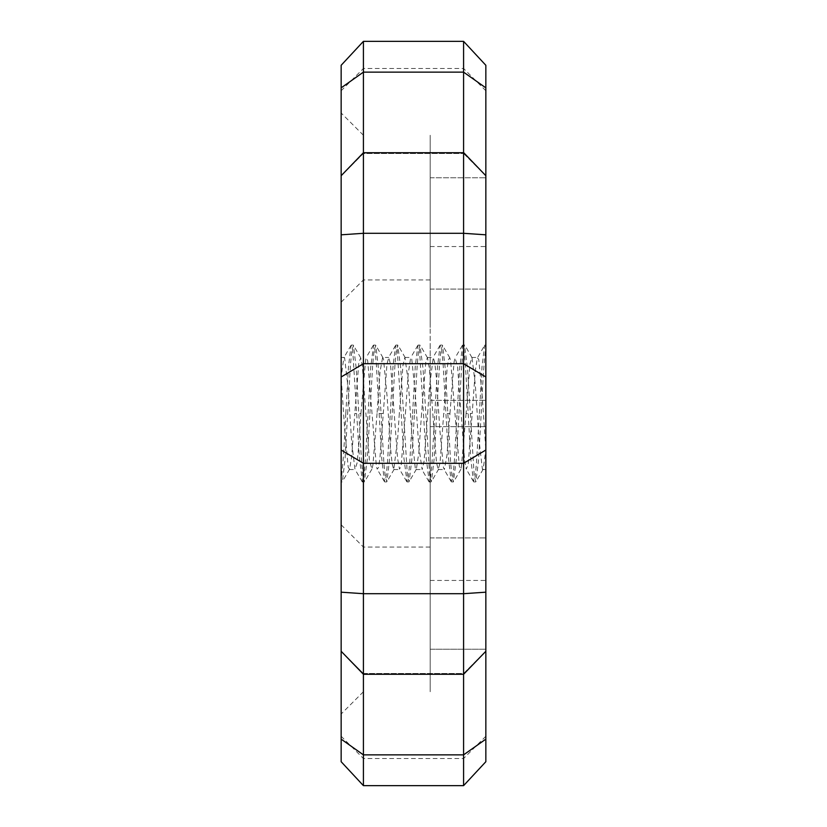<?xml version="1.0" encoding="UTF-8"?>
<svg xmlns="http://www.w3.org/2000/svg" width="827" height="827" viewBox="0 0 827 827"><rect width="100%" height="100%" fill="white"/><g stroke="black" fill="none" stroke-linecap="round" stroke-linejoin="round"><path stroke-width="0.62" stroke-dasharray="4.13 3.1" d="M466.087 413.531L461.208 468.589L460.928 469.24L459.305 466.17L450.622 360.675L449.816 357.853L448.451 359.528L447.087 368.873L440.026 462.851L438.269 469.447L436.491 462.748L429.43 368.749L427.518 357.864L425.905 360.748L421.574 413.448M427.693 413.49L429.347 388.163L433.255 357.398L434.826 363.012L436.408 378.208L439.943 430.981L443.468 467.782L444.378 469.529L447.004 454.974L449.95 413.5L443.83 413.5M405.437 413.5L408.166 374.373L410.637 357.771L411.691 358.463L415.226 392.846L418.751 446.104L422.121 469.622L424.055 461.373L427.683 413.5M421.563 413.5L418.834 452.627L416.363 469.229L415.309 468.537L411.774 434.154L408.249 380.896L404.879 357.378L402.945 365.627L399.317 413.5M360.913 413.469L365.792 358.411L366.072 357.76L367.695 360.83L376.378 466.325L377.184 469.147L378.549 467.472L379.913 458.127L386.974 364.149L388.731 357.553L390.509 364.252L397.57 458.251L399.482 469.136L401.095 466.252L405.426 413.552M383.17 413.5L377.05 413.5L379.996 372.026L382.622 357.471L388.731 357.46M399.307 413.51L397.653 438.837L393.745 469.602L392.174 463.988L390.592 448.792L387.057 396.019L383.532 359.218L382.622 357.471M377.05 413.541L372.936 465.001L371.902 469.116L369.4 460.205L362.34 365.958L360.748 357.895L358.815 362.629L354.793 413.459M345.8 413.583C344.249 446.838 342.698 468.847 341.158 479.598L341.158 377.019L343.856 357.729L344.601 357.709L348.136 388.359L351.671 441.99L354.969 469.312L357.037 463.192L358.732 445.929L360.913 413.5L354.793 413.5L351.754 455.987L349.594 469.178L348.219 467.379L344.683 429.492L341.158 377.081L341.158 357.46L341.158 479.712L342.378 481.614L345.014 459.926L347.64 413.5M481.2 413.417C482.751 380.162 484.302 358.153 485.842 347.402L485.842 449.981L483.144 469.271L482.399 469.291L478.864 438.641L475.329 385.01L472.031 357.688L469.963 363.808L466.087 413.5L472.207 413.5L475.246 371.013L477.406 357.822L478.781 359.621L482.317 397.508L485.842 449.919L485.842 469.54L485.842 347.288L484.622 345.386L477.406 357.822M347.65 413.448L350.431 365.152L351.816 350.203L353.532 345.469L356.23 368.491L361.637 463.037L362.991 477.003L364.345 481.821L367.291 459.43L369.907 413.552M369.907 413.5L372.688 364.996L374.083 350.359L375.82 345.376L378.518 368.914L383.904 463.079L385.258 476.931L386.922 481.738L389.548 459.554L394.944 365.183L396.34 350.338L397.735 344.983L400.733 368.149L407.504 477.014L409.148 481.665L411.784 459.998L414.42 413.5M414.43 413.438L417.211 365.193L418.596 350.203L419.992 345.159L423 368.294L429.771 477.045L431.456 481.521L434.072 459.554L436.687 413.531M436.687 413.5L439.468 365.017L440.863 350.317L442.6 345.428L445.298 368.904L450.684 463.141L452.038 476.931L453.382 481.945L456.328 459.398L458.944 413.541M458.944 413.5L461.724 365.12L463.12 350.379L464.505 344.983L467.524 368.377L474.284 476.962L475.928 481.717L478.564 459.967L481.2 413.5M479.36 413.5L481.986 367.074L484.622 345.386M485.842 347.402L485.842 345.086L485.842 347.402M457.093 413.448L459.709 367.57L462.655 345.179L464.009 349.997L465.363 363.963L470.77 458.509L473.468 481.531L475.184 476.797L476.569 461.848L479.35 413.552M412.58 413.5L415.216 367.002L417.852 345.335L419.496 349.986L426.267 458.851L429.265 482.017L430.66 476.662L432.056 461.817L437.452 367.446L440.078 345.262L441.742 350.069L443.096 363.921L448.482 458.086L451.18 481.624L452.917 476.641L454.312 462.004L457.093 413.5M390.313 413.469L392.928 367.446L395.544 345.479L397.229 349.955L404 458.706L407.008 481.841L408.404 476.797L409.789 461.807L412.57 413.562M368.056 413.459L370.672 367.601L373.618 345.055L374.962 350.069L376.316 363.859L381.702 458.096L384.4 481.572L386.137 476.683L387.532 461.983L390.313 413.5M485.842 87.858L463.585 72.135L463.585 41.35L485.842 65.281L485.842 691.744L485.842 651.242L463.585 674.284L463.585 593.693L485.842 592.184L485.842 580.451L485.842 649.236L485.842 426.639L485.842 649.236L430.195 649.236L430.195 426.639L430.195 649.236L485.842 649.236M485.842 761.719L485.842 736.257L485.842 761.719L463.585 785.65L463.585 754.865L485.842 739.142L485.842 761.719M485.842 652.245L485.842 739.142M485.842 234.816L463.585 233.307L463.585 152.716L463.585 153.502L463.585 152.716L463.585 153.502L463.585 152.716L485.842 175.717L485.842 157.337L485.842 246.549L485.842 190.903M485.842 344.714L485.842 177.764L485.842 344.714M430.195 344.714L430.195 400.361L430.195 344.714M430.195 327.502L430.195 135.256L430.195 327.502M430.195 636.097L430.195 580.451L430.195 636.097M430.195 499.456L430.195 327.544L430.195 499.456M430.195 499.498L430.195 691.744L430.195 499.498M430.195 413.5L430.195 547.061L430.195 413.5M363.415 413.5L363.415 135.256L363.415 413.5M463.585 152.55L463.585 72.135L363.415 72.135L363.415 785.65L341.158 761.719L341.158 739.142L363.415 754.865L463.585 754.865L463.585 673.498L463.585 674.284L363.415 674.284L363.415 673.498L363.415 674.284L341.158 651.283L341.158 592.184L363.415 593.693L463.585 593.693L463.585 363.694L485.842 376.978M341.158 592.184L341.158 87.858L363.415 72.135L363.415 41.35L363.415 68.476L363.415 41.35L463.585 41.35L463.585 68.476L463.585 41.35M341.158 87.858L341.158 65.281L341.158 90.743L341.158 65.281L363.415 41.35M341.158 175.758L363.415 153.502L463.585 153.502L363.415 153.502L341.158 175.758L363.415 152.716L463.585 152.716M341.158 234.816L363.415 233.307L463.585 233.307L463.585 363.694L363.415 363.694L341.158 376.978M341.158 450.022L363.415 463.306L463.585 463.306L485.842 450.022M341.158 739.142L341.158 651.242L363.415 673.498L341.158 651.242M363.415 785.65L363.415 758.524L363.415 785.65L463.585 785.65M341.158 761.719L341.158 736.257L341.158 761.719M341.158 413.5L341.158 714.001L341.158 413.5M345.8 413.5L348.436 367.033L351.072 345.283L352.715 350.038L359.476 458.623L362.495 482.017L363.88 476.621L365.276 461.88L368.056 413.5M449.95 413.459L454.064 361.999L455.098 357.884L457.6 366.795L464.66 461.042L466.252 469.105L468.185 464.371L472.207 413.541M438.269 469.54L444.378 469.54M427.135 357.46L433.255 357.46M416.002 469.54L422.121 469.54M404.879 357.46L410.998 357.46M393.745 469.54L399.865 469.54M349.221 469.54L355.341 469.54M341.158 357.46L344.218 357.46M483.144 469.271L475.928 481.717M472.031 357.688L464.815 345.231M460.928 469.24L453.723 481.676M449.816 357.853L442.6 345.428M438.672 469.105L431.456 481.521M427.518 357.864L420.292 345.438M416.363 469.219L409.148 481.665M405.23 357.698L398.025 345.241M394.138 469.291L386.922 481.738M383.035 357.802L375.82 345.376M371.902 469.116L364.686 481.541M360.748 357.895L353.532 345.469M349.594 469.178L342.378 481.614M482.782 469.54L485.842 469.54M471.659 357.46L477.779 357.46M484.922 345.086L485.842 345.086M473.788 481.914L475.639 481.914M462.655 345.086L464.505 345.086M451.521 481.914L453.382 481.914M440.398 345.086L442.249 345.086M429.265 481.914L431.125 481.914M418.142 345.086L419.992 345.086M407.008 481.914L408.858 481.914M395.875 345.086L397.735 345.086M384.751 481.914L386.602 481.914M373.618 345.086L375.479 345.086M341.158 481.914L342.078 481.914M430.195 400.361L485.842 400.361L430.195 400.361M430.195 289.068L485.842 289.068L430.195 289.068M430.195 537.932L485.842 537.932L430.195 537.932M430.195 177.764L485.842 177.764L430.195 177.764M430.195 580.451L485.842 580.451M430.195 426.639L485.842 426.639L430.195 426.639M430.195 246.549L485.842 246.549M463.585 153.502L485.842 175.758L463.585 153.502M485.842 90.743L463.585 68.476L363.415 68.476L341.158 90.743M485.842 736.257L463.585 758.524L363.415 758.524L341.158 736.257M363.415 673.498L463.585 673.498L485.842 651.242L463.585 673.498L363.415 673.498M362.495 481.914L364.345 481.914M351.361 345.086L353.212 345.086M462.314 345.459L455.098 357.884M473.468 481.531L466.252 469.105M440.078 345.262L432.862 357.709M451.18 481.624L443.965 469.198M417.852 345.335L410.637 357.781M428.975 481.759L421.77 469.302M395.544 345.479L388.328 357.895M406.708 481.562L399.482 469.136M373.277 345.324L366.072 357.76M384.4 481.572L377.184 469.147M351.072 345.283L343.856 357.729M362.185 481.769L354.969 469.312M341.158 524.794L363.415 547.061L430.195 547.061M341.158 302.206L363.415 279.94L430.195 279.94M363.415 135.256L341.158 112.999M363.415 691.744L341.158 714.001"/><path stroke-width="1.24" d="M485.842 87.858L485.842 65.281L463.585 41.35L463.585 72.135L485.842 87.858L485.842 190.903M341.158 175.717L363.415 152.716L363.415 41.35L341.158 65.281L341.158 761.719L363.415 785.65L463.585 785.65L485.842 761.719L485.842 175.717L463.585 152.55M485.842 649.236L485.842 652.245M341.158 651.283L363.415 674.284L463.585 674.284L485.842 651.283L485.842 592.184L463.585 593.693L463.585 785.65M341.158 87.858L363.415 72.135L463.585 72.135L463.585 593.693L363.415 593.693L363.415 152.716L463.585 152.716M363.415 785.65L363.415 593.693L341.158 592.184M341.158 739.142L363.415 754.865L463.585 754.865L485.842 739.142M341.158 450.022L363.415 463.306L463.585 463.306L485.842 450.022M341.158 376.978L363.415 363.694L463.585 363.694L485.842 376.978M341.158 234.816L363.415 233.307L463.585 233.307L485.842 234.816M363.415 41.35L463.585 41.35"/></g></svg>
